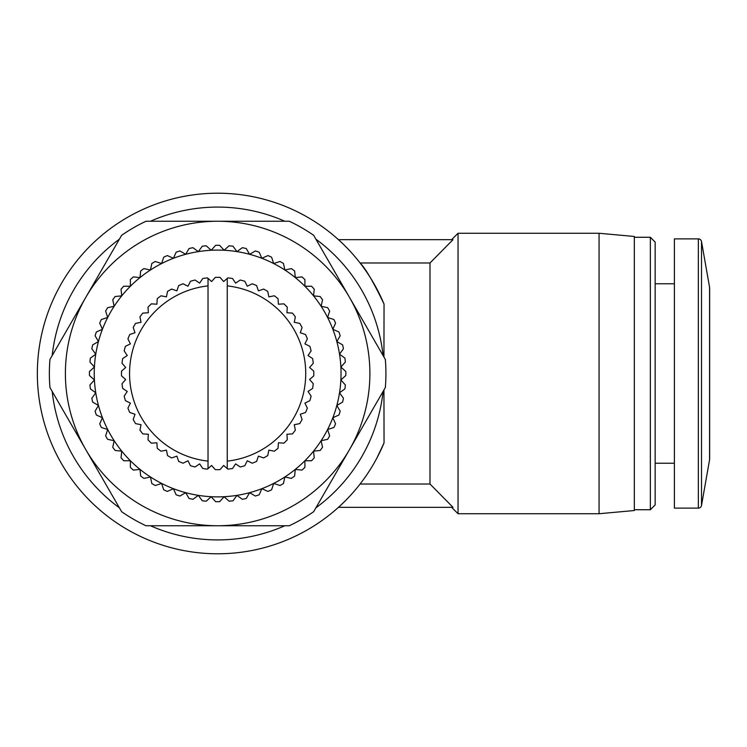 <?xml version="1.0" encoding="UTF-8"?>
<svg xmlns="http://www.w3.org/2000/svg" width="747" height="747" viewBox="0 0 747 747"><rect width="100%" height="100%" fill="white"/><g stroke="black" fill="none" stroke-linecap="round" stroke-linejoin="round"><path stroke-width="1.12" d="M701.508 505.476A3.203 3.203 0 0 1 698.352 508.119L698.352 238.881A3.203 3.203 0 0 1 701.508 241.524L709.575 287.278A4.809 4.809 0 0 1 709.65 288.109L709.65 458.891A4.809 4.809 0 0 1 709.575 459.722L701.508 505.476L701.508 241.524M383.939 389.962L384.051 442.896A180.298 180.298 0 0 1 37.35 373.5A180.298 180.298 0 0 1 384.051 304.104C373.603 282.273 365.61 268.565 360.091 262.981L429.992 262.981L452.999 239.684L338.475 239.684M383.09 391.437A166.413 166.413 0 0 1 315.906 507.811M284.831 525.748A166.413 166.413 0 0 1 150.455 525.748M119.389 507.811A166.413 166.413 0 0 1 52.197 391.437M52.197 355.563A166.413 166.413 0 0 1 119.389 239.189M150.455 221.252A166.413 166.413 0 0 1 284.831 221.252M451.627 507.316L458.042 513.731L458.042 233.269L451.627 239.684M338.475 507.316L452.999 507.316L429.992 484.019L429.992 262.981M599.066 233.269L634.324 236.472L634.324 510.528L599.066 513.731L599.066 233.269L458.042 233.269M599.066 513.731L458.042 513.731M49.367 373.5A168.271 168.271 0 0 1 49.956 359.447L121.63 235.305A168.271 168.271 0 0 1 145.973 221.252L289.313 221.252A168.271 168.271 0 0 1 313.665 235.305L385.331 359.447A168.271 168.271 0 0 1 385.331 387.553L313.665 511.695A168.271 168.271 0 0 1 289.313 525.748L145.973 525.748A168.271 168.271 0 0 1 121.63 511.695L49.956 387.553A168.271 168.271 0 0 1 49.367 373.5M650.357 237.275L655.156 242.084L655.156 504.916L650.357 509.725L650.357 237.275L634.324 237.275M650.357 509.725L634.324 509.725M674.392 283.757L655.156 283.757M674.392 463.243L655.156 463.243M698.352 238.881L674.392 238.881L674.392 508.119L698.352 508.119M217.648 250.096A123.404 123.404 0 0 0 211.186 250.264L206.228 245.8A128.213 128.213 0 0 0 202.269 246.221L198.338 251.618A123.404 123.404 0 0 1 211.186 250.264L215.65 245.305A128.213 128.213 0 0 1 219.637 245.305L224.1 250.264A123.404 123.404 0 0 0 217.648 250.096M89.435 373.5A128.213 128.213 0 0 1 89.453 371.511L94.411 367.038A123.404 123.404 0 0 0 336.841 405.434A123.404 123.404 0 0 0 224.1 250.264L229.068 245.8A128.213 128.213 0 0 1 233.027 246.221L236.948 251.618L242.355 247.696A128.213 128.213 0 0 1 246.249 248.518L249.582 254.307L255.362 250.964A128.213 128.213 0 0 1 259.153 252.197L261.87 258.294L267.968 255.577A128.213 128.213 0 0 1 271.609 257.201L273.673 263.551L280.022 261.487A128.213 128.213 0 0 1 283.468 263.476L284.859 270.003L291.386 268.621A128.213 128.213 0 0 1 294.607 270.956L295.308 277.595L301.947 276.904A128.213 128.213 0 0 1 304.907 279.565L304.907 286.241L311.583 286.241A128.213 128.213 0 0 1 314.244 289.201L313.544 295.84L320.183 296.54A128.213 128.213 0 0 1 322.527 299.762L321.135 306.289L327.672 307.68A128.213 128.213 0 0 1 329.66 311.125L327.597 317.475L333.946 319.539A128.213 128.213 0 0 1 335.562 323.18L332.854 329.278L338.951 331.995A128.213 128.213 0 0 1 340.184 335.776L336.841 341.566L342.621 344.899A128.213 128.213 0 0 1 343.452 348.793L339.53 354.199L344.927 358.121A128.213 128.213 0 0 1 345.347 362.08L340.875 367.038L345.842 371.511A128.213 128.213 0 0 1 345.842 375.489L340.875 379.962L345.347 384.92A128.213 128.213 0 0 1 344.927 388.879L339.53 392.801L343.452 398.207A128.213 128.213 0 0 1 342.621 402.101L336.841 405.434L340.184 411.223A128.213 128.213 0 0 1 338.951 415.005L332.854 417.722L335.562 423.82A128.213 128.213 0 0 1 333.946 427.461L327.597 429.525L329.66 435.875A128.213 128.213 0 0 1 327.672 439.32L321.135 440.711L322.527 447.238A128.213 128.213 0 0 1 320.183 450.46L313.544 451.16L314.244 457.799A128.213 128.213 0 0 1 311.583 460.759L304.907 460.759L304.907 467.435A128.213 128.213 0 0 1 301.947 470.096L295.308 469.405L294.607 476.044A128.213 128.213 0 0 1 291.386 478.379L284.859 476.997L283.468 483.524A128.213 128.213 0 0 1 280.022 485.513L273.673 483.449L271.609 489.799A128.213 128.213 0 0 1 267.968 491.423L261.87 488.706L259.153 494.803A128.213 128.213 0 0 1 255.362 496.036L249.582 492.693L246.249 498.482A128.213 128.213 0 0 1 242.355 499.304L236.948 495.382L233.027 500.779A128.213 128.213 0 0 1 229.068 501.2L224.1 496.736L219.637 501.695A128.213 128.213 0 0 1 215.65 501.695L211.186 496.736L206.228 501.2A128.213 128.213 0 0 1 202.269 500.779L198.338 495.382L192.941 499.304A128.213 128.213 0 0 1 189.047 498.482L185.704 492.693L179.924 496.036A128.213 128.213 0 0 1 176.133 494.803L173.425 488.706L167.319 491.423A128.213 128.213 0 0 1 163.686 489.799L161.623 483.449L155.273 485.513A128.213 128.213 0 0 1 151.828 483.524L150.436 476.997L143.91 478.379A128.213 128.213 0 0 1 140.688 476.044L139.988 469.405L133.349 470.096A128.213 128.213 0 0 1 130.389 467.435L130.389 460.759L123.713 460.759A128.213 128.213 0 0 1 121.042 457.799L121.742 451.16L115.103 450.46A128.213 128.213 0 0 1 112.76 447.238L114.151 440.711L107.624 439.32A128.213 128.213 0 0 1 105.626 435.875L107.689 429.525L101.34 427.461A128.213 128.213 0 0 1 99.724 423.82L102.442 417.722L96.344 415.005A128.213 128.213 0 0 1 95.112 411.223L98.445 405.434L92.665 402.101A128.213 128.213 0 0 1 91.834 398.207L95.765 392.801L90.359 388.879A128.213 128.213 0 0 1 89.948 384.92L94.411 379.962L89.453 375.489A128.213 128.213 0 0 1 89.435 373.5M208.03 461.114L208.03 278.398L207.442 277.884A96.158 96.158 0 0 0 202.754 278.5L199.664 283.122L195.051 280.032A96.158 96.158 0 0 0 190.476 281.264L188.02 286.241L183.043 283.785A96.158 96.158 0 0 0 178.673 285.597L176.89 290.854L171.633 289.07A96.158 96.158 0 0 0 167.533 291.433L166.45 296.876L161.007 295.793A96.158 96.158 0 0 0 157.253 298.679L156.889 304.216L151.342 303.852A96.158 96.158 0 0 0 147.999 307.204L148.364 312.741L142.817 313.105A96.158 96.158 0 0 0 139.941 316.859L141.024 322.302L135.58 323.386A96.158 96.158 0 0 0 133.209 327.485L135.002 332.742L129.735 334.525A96.158 96.158 0 0 0 127.933 338.895L130.389 343.881L125.403 346.337A96.158 96.158 0 0 0 124.179 350.903L127.261 355.525L122.648 358.607A96.158 96.158 0 0 0 122.032 363.294L125.692 367.477L121.518 371.138A96.158 96.158 0 0 0 121.518 375.862L125.692 379.523L122.032 383.706A96.158 96.158 0 0 0 122.648 388.393L127.261 391.475L124.179 396.097A96.158 96.158 0 0 0 125.403 400.663L130.389 403.119L127.933 408.105A96.158 96.158 0 0 0 129.735 412.475L135.002 414.258L133.209 419.515A96.158 96.158 0 0 0 135.58 423.614L141.024 424.698L139.941 430.141A96.158 96.158 0 0 0 142.817 433.895L148.364 434.259L147.999 439.796A96.158 96.158 0 0 0 151.342 443.148L156.889 442.784L157.253 448.321A96.158 96.158 0 0 0 161.007 451.207L166.45 450.124L167.533 455.567A96.158 96.158 0 0 0 171.633 457.93L176.89 456.146L178.673 461.403A96.158 96.158 0 0 0 183.043 463.215L188.02 460.759L190.476 465.736A96.158 96.158 0 0 0 195.051 466.968L199.664 463.878L202.754 468.5A96.158 96.158 0 0 0 207.442 469.116L208.03 468.602L208.03 461.114A88.146 88.146 0 0 1 208.03 285.886L208.03 278.398L211.616 281.544L215.276 277.37A96.158 96.158 0 0 1 220.01 277.37L223.67 281.544L227.256 278.398L227.256 468.602L227.844 469.116A96.158 96.158 0 0 0 232.541 468.5L235.622 463.878L240.235 466.968A96.158 96.158 0 0 0 244.811 465.736L247.266 460.759L252.243 463.215A96.158 96.158 0 0 0 256.613 461.403L258.406 456.146L263.663 457.93A96.158 96.158 0 0 0 267.762 455.567L268.845 450.124L274.289 451.207A96.158 96.158 0 0 0 278.043 448.321L278.407 442.784L283.944 443.148A96.158 96.158 0 0 0 287.287 439.796L286.932 434.259L292.469 433.895A96.158 96.158 0 0 0 295.345 430.141L294.262 424.698L299.715 423.614A96.158 96.158 0 0 0 302.077 419.515L300.294 414.258L305.551 412.475A96.158 96.158 0 0 0 307.362 408.105L304.907 403.119L309.884 400.663A96.158 96.158 0 0 0 311.107 396.097L308.025 391.475L312.638 388.393A96.158 96.158 0 0 0 313.264 383.706L309.594 379.523L313.777 375.862A96.158 96.158 0 0 0 313.777 371.138L309.594 367.477L313.264 363.294A96.158 96.158 0 0 0 312.638 358.607L308.025 355.525L311.107 350.903A96.158 96.158 0 0 0 309.884 346.337L304.907 343.881L307.362 338.895A96.158 96.158 0 0 0 305.551 334.525L300.294 332.742L302.077 327.485A96.158 96.158 0 0 0 299.715 323.386L294.262 322.302L295.345 316.859A96.158 96.158 0 0 0 292.469 313.105L286.932 312.741L287.287 307.204A96.158 96.158 0 0 0 283.944 303.852L278.407 304.216L278.043 298.679A96.158 96.158 0 0 0 274.289 295.793L268.845 296.876L267.762 291.433A96.158 96.158 0 0 0 263.663 289.07L258.406 290.854L256.613 285.597A96.158 96.158 0 0 0 252.243 283.785L247.266 286.241L244.811 281.264A96.158 96.158 0 0 0 240.235 280.032L235.622 283.122L232.541 278.5A96.158 96.158 0 0 0 227.844 277.884L227.256 278.398L227.256 285.886A88.146 88.146 0 0 1 227.256 461.114M377.095 457.659L384.051 442.896M360.091 484.019L429.992 484.019M384.051 304.104L383.939 357.038M315.906 239.189A166.413 166.413 0 0 1 383.09 355.563M85.793 449.629A152.248 152.248 0 0 1 217.648 221.252A152.248 152.248 0 0 1 349.493 449.629A152.248 152.248 0 0 1 85.793 449.629M198.338 251.618A123.404 123.404 0 0 0 94.411 367.038L89.948 362.08A128.213 128.213 0 0 1 90.359 358.121L95.765 354.199L91.834 348.793A128.213 128.213 0 0 1 92.665 344.899L98.445 341.566L95.112 335.776A128.213 128.213 0 0 1 96.344 331.995L102.442 329.278L99.724 323.18A128.213 128.213 0 0 1 101.34 319.539L107.689 317.475L105.626 311.125A128.213 128.213 0 0 1 107.624 307.68L114.151 306.289L112.76 299.762A128.213 128.213 0 0 1 115.103 296.54L121.742 295.84L121.042 289.201A128.213 128.213 0 0 1 123.713 286.241L130.389 286.241L130.389 279.565A128.213 128.213 0 0 1 133.349 276.904L139.988 277.595L140.688 270.956A128.213 128.213 0 0 1 143.91 268.621L150.436 270.003L151.828 263.476A128.213 128.213 0 0 1 155.273 261.487L161.623 263.551L163.686 257.201A128.213 128.213 0 0 1 167.319 255.577L173.425 258.294L176.133 252.197A128.213 128.213 0 0 1 179.924 250.964L185.704 254.307L189.047 248.518A128.213 128.213 0 0 1 192.941 247.696L198.338 251.618M227.256 468.602L223.67 465.456L220.01 469.63A96.158 96.158 0 0 1 215.276 469.63L211.616 465.456L208.03 468.602M709.575 459.722L709.575 287.278"/></g></svg>
